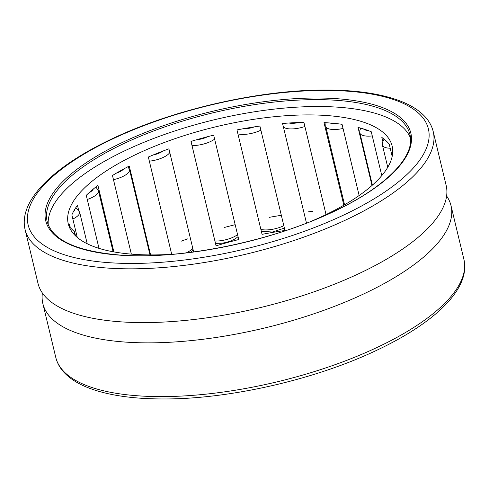 <?xml version="1.0" encoding="UTF-8"?>
<svg xmlns="http://www.w3.org/2000/svg" width="489" height="489" viewBox="0 0 489 489"><rect width="100%" height="100%" fill="white"/><g stroke="black" fill="none" stroke-linecap="round" stroke-linejoin="round"><path stroke-width="0.73" d="M37.995 283.357A209.867 75.453 -13.5 0 0 51.791 302.471A209.867 75.453 -13.5 0 0 74.432 313.577A209.867 75.453 -13.5 0 0 359.77 273.217A209.867 75.453 -13.5 0 0 442.521 208.662A209.867 75.453 -13.5 0 0 446.139 185.374L433.23 131.62A209.867 75.453 166.5 0 1 346.866 219.463A209.867 75.453 166.5 0 1 61.528 259.824A209.867 75.453 166.5 0 1 25.092 229.61L37.995 283.357M446.616 195.979A209.867 75.453 166.5 0 1 451.005 205.643A209.867 75.453 166.5 0 1 364.635 293.486A209.867 75.453 166.5 0 1 79.304 333.846A209.867 75.453 166.5 0 1 42.861 303.626A209.867 75.453 166.5 0 1 42.384 293.021M410.46 137.959A186.511 67.06 -13.5 0 0 125.594 150.392A186.511 67.06 -13.5 0 0 48.258 224.916M174.365 254.121A166.541 59.878 166.5 0 1 68.258 223.797A166.541 59.878 166.5 0 1 136.792 154.09A166.541 59.878 166.5 0 1 298.877 115.062A166.541 59.878 166.5 0 1 392.135 146.04A166.541 59.878 166.5 0 1 323.602 215.747A166.541 59.878 166.5 0 1 311.359 221.23M371.976 185.496L358.034 127.403A166.541 59.878 166.5 0 1 371.273 131.773L381.793 175.588M382.753 141.266L381.83 137.44A166.541 59.878 166.5 0 1 389.226 144.145L392.172 156.419M171.7 254.292L148.35 157.024A166.541 59.878 166.5 0 1 168.907 148.827L193.662 251.939M191.01 141.413A166.541 59.878 166.5 0 1 213.669 135.123L238.736 239.549A166.541 59.878 -13.5 0 0 216.077 245.839L191.01 141.413M236.982 129.921A166.541 59.878 166.5 0 1 259.91 126.052L284.977 230.478A166.541 59.878 -13.5 0 0 262.055 234.347L236.982 129.921M306.475 223.149L282.55 123.485A166.541 59.878 166.5 0 1 303.889 122.348L326.035 214.579M343.846 205.197L324.018 122.623A166.541 59.878 166.5 0 1 342.043 124.304L359.14 195.514M131.345 254.127L112.47 175.496A166.541 59.878 166.5 0 1 129.255 166.052L150.588 254.922M98.998 248.357L86.266 195.325A166.541 59.878 166.5 0 1 97.922 185.398L113.888 251.908M77.28 237.446L71.871 214.903A166.541 59.878 166.5 0 1 77.451 205.307L78.521 209.775M69.469 227.403A166.541 59.878 166.5 0 1 69.499 224.158L70.22 227.189M123.937 143.509A186.511 67.06 166.5 0 1 377.52 107.641A186.511 67.06 166.5 0 1 409.904 134.493C415.956 155.967 386.01 187.159 333.309 211.688C271.132 241.59 180.429 259.965 119.493 255.013C76.461 251.248 52.36 240.099 47.182 221.578A186.511 67.06 166.5 0 1 123.937 143.509M378.229 106.076A187.733 67.494 166.5 0 1 333.565 211.682A187.733 67.494 166.5 0 1 78.326 247.782A187.733 67.494 166.5 0 1 122.99 142.177A187.733 67.494 166.5 0 1 378.229 106.076M181.217 241.175A196.327 70.587 166.5 0 1 187.538 238.901M224.133 227.544A196.327 70.587 166.5 0 1 235.166 224.677M269.201 217.361A196.327 70.587 166.5 0 1 281.34 215.307M308.59 211.798A196.327 70.587 166.5 0 1 312.752 211.401M451.005 205.643L463.908 259.39A209.867 75.453 166.5 0 1 377.539 347.233A209.867 75.453 166.5 0 1 92.207 387.594A209.867 75.453 166.5 0 1 55.77 357.38L42.861 303.626M112.855 138.833A205.808 73.998 166.5 0 1 392.667 99.255A205.808 73.998 166.5 0 1 343.706 215.026A205.808 73.998 166.5 0 1 63.888 254.61A205.808 73.998 166.5 0 1 112.855 138.833M372.27 135.918A16.926 6.088 166.5 0 1 362.814 135.416A16.926 6.088 166.5 0 1 359.873 132.977L372.392 185.129M390.204 148.234A16.926 6.088 166.5 0 1 383.229 146.376A16.926 6.088 166.5 0 1 382.416 145.08L387.753 167.299M75.52 235.863L74.542 231.798A16.926 6.088 166.5 0 1 74.591 232.067A16.926 6.088 166.5 0 1 73.931 234.225M87.225 243.773L79.609 212.03A16.926 6.088 166.5 0 1 79.175 214.17A16.926 6.088 166.5 0 1 72.855 219.017M113.093 251.762L98.436 190.71A16.926 6.088 166.5 0 1 96.229 194.854A16.926 6.088 166.5 0 1 87.262 199.469M150.001 254.922L129.506 169.555A16.926 6.088 166.5 0 1 124.365 175.698A16.926 6.088 166.5 0 1 113.466 179.652M169.793 152.525A16.926 6.088 166.5 0 1 161.303 158.24A16.926 6.088 166.5 0 1 149.347 161.162M192.727 248.045A16.926 6.088 166.5 0 1 186.291 252.868M214.628 139.127A16.926 6.088 166.5 0 1 204.054 143.907A16.926 6.088 166.5 0 1 191.988 145.496M237.562 234.647A16.926 6.088 166.5 0 1 226.988 239.427A16.926 6.088 166.5 0 1 214.922 241.016M260.894 130.16A16.926 6.088 166.5 0 1 249.152 133.852A16.926 6.088 166.5 0 1 237.929 133.87M283.828 225.673A16.926 6.088 166.5 0 1 272.086 229.372A16.926 6.088 166.5 0 1 260.863 229.39M304.885 126.492A16.926 6.088 166.5 0 1 292.948 128.888A16.926 6.088 166.5 0 1 283.369 126.902M343.04 128.46A16.926 6.088 166.5 0 1 331.884 129.426A16.926 6.088 166.5 0 1 325.723 126.364L344.549 204.787M337.893 123.772A12.696 4.566 166.5 0 1 330.307 123.032M306.958 222.96A16.926 6.088 166.5 0 1 306.303 222.422M299.06 122.482A12.696 4.566 166.5 0 1 288.968 123.002M254.5 126.853A12.696 4.566 166.5 0 1 243.051 128.778M207.819 136.627A12.696 4.566 166.5 0 1 196.431 139.793M162.916 151.07A12.696 4.566 166.5 0 1 152.984 155.056M123.601 169.041A12.696 4.566 166.5 0 1 116.223 173.228M93.271 189.072A12.696 4.566 166.5 0 1 88.998 192.764M74.621 209.549A12.696 4.566 166.5 0 1 73.24 212.006M387.111 141.804A12.696 4.566 166.5 0 1 385.668 140.441M367.972 130.471A12.696 4.566 166.5 0 1 363.504 128.955M463.908 259.39C470.797 288.437 435.485 322.52 377.001 350.155C315.766 379.44 230.001 399.11 164.084 398.963C133.326 399.012 108.271 395.375 88.919 388.04C77.714 383.755 69.132 378.217 63.173 371.426C59.481 367.172 57.011 362.49 55.77 357.38M25.092 229.61C18.203 200.563 53.515 166.48 111.999 138.845C173.234 109.56 258.999 89.89 324.916 90.037C355.674 89.988 380.729 93.625 400.081 100.96C411.286 105.245 419.868 110.783 425.827 117.574C429.519 121.828 431.989 126.51 433.23 131.62M325.986 122.733L325.723 126.364M284.409 228.106L272.355 232.037L261.309 231.248M215.484 243.357L221.761 243.247L225.894 242.507L230.203 241.218L235.24 238.84L238.051 236.694M191.101 252.275L193.021 249.274M129.506 169.555L127.935 166.737M98.436 190.71L95.832 187.012M79.609 212.03L75.813 207.654M74.542 231.798L69.438 226.902M391.744 158.155L391.512 158.962M384.085 139.108L382.337 142.702L382.416 145.08M360.735 128.13L359.794 130.618L359.873 132.977"/></g></svg>
